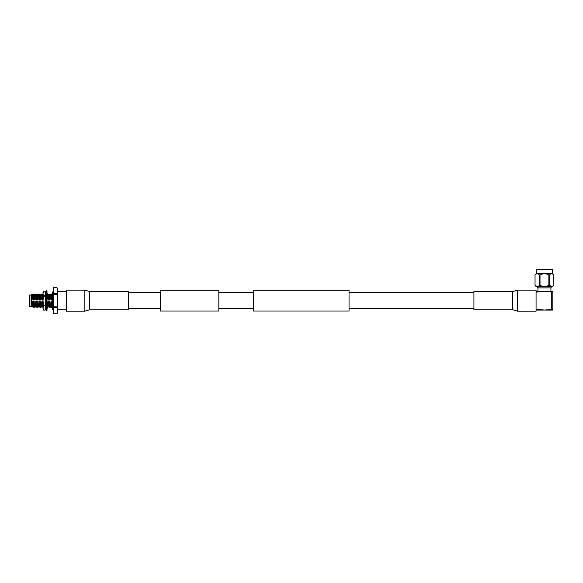 <?xml version="1.0" encoding="UTF-8"?>
<svg xmlns="http://www.w3.org/2000/svg" width="583" height="583" viewBox="0 0 583 583"><rect width="100%" height="100%" fill="white"/><g stroke="black" fill="none" stroke-linecap="round" stroke-linejoin="round"><path stroke-width="0.87" d="M218.829 311.016L218.829 290.29L160.361 290.29L160.361 311.016L218.829 311.016M349.049 300.653L349.049 311.016L253.379 311.016L253.379 290.29L349.049 290.29L349.049 300.653M512.697 291.551L517.58 290.137L517.58 311.176L512.697 309.755L512.697 291.551L473.935 291.551L473.935 309.755L512.697 309.755M517.58 311.176L536.068 311.176L536.068 290.137L517.58 290.137M89.724 291.551L84.841 290.137L84.841 311.176L89.724 309.755L128.486 309.755L128.486 291.551L89.724 291.551L89.724 309.755M84.841 290.137L66.353 290.137L66.353 311.176L84.841 311.176M29.412 306.279L29.412 295.027L29.412 306.279L31.088 306.279L31.868 307.059L31.854 301.28L31.883 307.059M29.412 295.027L31.088 295.027L31.088 306.279M50.437 297.425L50.204 294.021L50.67 294.83L51.537 294.175L51.37 300.034L50.437 297.425L49.89 300.034L48.965 297.425L48.046 300.034L47.179 294.925M52.404 297.425L51.537 297.425M49.57 301.28L49.934 306.476L49.453 307.299L49.57 301.28L50.495 303.881L50.75 307.299L51.042 301.28C51.217 306.199 51.377 307.547 51.537 305.324M51.537 306.498L50.925 307.299M31.591 298.707L31.307 296.04C31.467 293.737 31.635 295.071 31.803 300.034L31.591 298.707L31.271 300.653L31.693 302.898M32.488 294.021L33.282 300.034L32.488 294.021L31.088 295.027M48.09 301.28L48.455 306.476L47.974 307.299L48.09 301.28L49.453 307.299M47.187 302.548L47.974 307.299M46.086 304.239L46.181 306.192M40.708 301.28L41.072 306.476L40.591 307.299L40.708 301.28L41.641 303.881L41.889 307.299L42.187 301.28L42.552 306.476L42.071 307.299M39.236 301.28L39.6 306.476L39.112 307.299L39.236 301.28L40.591 307.299M37.757 301.28L38.121 306.476L37.64 307.299L37.757 301.28L39.112 307.299M36.284 301.28L36.642 306.476L36.161 307.299L36.284 301.28L37.64 307.299M34.805 301.28L35.169 306.476L34.689 307.299L34.805 301.28L36.161 307.299M33.326 301.28L33.69 306.476L33.209 307.299L33.326 301.28L34.689 307.299M31.854 301.28L33.209 307.299M32.721 297.425L31.803 300.034M32.109 295.96C32.254 292.994 32.393 293.482 32.546 297.425M32.94 294.816L33.77 294.014L33.894 294.903L34.018 297.425L33.282 300.034M35.672 297.425L35.439 294.021L36.015 295.596L36.233 300.034L35.242 294.014L34.412 294.816L34.761 300.034L34.018 297.425M34.2 297.425L33.945 294.014L34.433 294.83M35.891 294.816L36.722 294.014L36.846 294.903L36.969 297.425L36.233 300.034M38.631 297.425L38.391 294.021L38.966 295.596L39.185 300.034L38.201 294.014L37.363 294.816L37.713 300.034L36.969 297.425M37.152 297.425L36.904 294.014L37.385 294.83M38.842 294.816L39.673 294.014L39.797 294.903L39.928 297.425L39.185 300.034M42.144 294.83L42.625 294.014L42.748 294.903L42.508 300.034L42.165 294.816L41.794 294.816L42.136 300.034L41.153 294.014L40.314 294.816L40.664 300.034L39.928 297.425M40.103 297.425L39.855 294.014L40.336 294.83M41.582 297.425L41.153 294.014M43.004 296.23L42.807 294.014L43.288 294.83M45.663 294.371L45.736 295.479M46.188 294.772L45.663 298.204M46.188 298.051L45.831 297.425M46.006 297.425L45.919 295.559M45.904 295.217L45.758 294.014L46.239 294.83M47.485 297.425L47.347 294.743M47.252 294.021L47.719 294.83L48.535 294.014L48.783 297.425M48.965 297.425L48.71 294.014L49.191 294.83L49.519 300.034M49.176 294.816L50.007 294.014L50.262 297.425M47.719 294.83L48.046 300.034M50.67 294.83L50.998 300.034M32.218 301.28L32.568 306.498L32.196 306.498M33.304 294.816L33.654 300.034M34.783 294.816L34.761 300.034M33.697 301.28L33.676 306.498M35.177 301.28L35.519 306.498L35.148 306.498M36.255 294.816L36.605 300.034M37.735 294.816L37.713 300.034M36.649 301.28L36.999 306.498L36.627 306.498M38.128 301.28L38.106 306.498M39.214 294.816L39.557 300.034M40.686 294.816L41.036 300.034L40.664 300.034M39.6 301.28L39.95 306.498L39.578 306.498M42.508 300.034L42.136 300.034M41.08 301.28L41.058 306.498M42.187 301.28L42.559 301.28L42.902 306.498L42.53 306.498M45.663 304.574L45.489 306.498M46.99 301.375L47.456 302.089L46.99 303.08M47.048 302.788L47.208 305.732M48.068 294.816L48.418 300.034M48.462 301.28L48.44 306.498M49.548 294.816L49.89 300.034M49.941 301.28L50.284 306.498L49.912 306.498M51.02 294.816L51.37 300.034M51.042 301.28L51.413 301.28L51.537 304.1M35.497 297.425L35.126 300.034M38.449 297.425L38.077 300.034M41.4 297.425L41.036 300.034M42.559 301.28L43.113 303.881M45.663 302.293L45.875 303.233M46.99 301.316L47.063 301.885M51.413 301.28L51.537 303.881L52.404 303.881M52.404 307.299L51.537 307.299L51.537 303.881M57.819 289.146L57.819 312.16L56.908 313.734L57.819 310.622L56.908 307.518L57.819 300.653L56.908 293.796L57.819 290.691L56.908 287.579L53.636 287.579L56.908 287.579L57.819 289.146M53.636 313.734L56.908 313.734L53.636 313.727L53.636 307.518L56.908 307.518M56.908 306.869L53.636 306.869L53.636 307.518M53.636 306.869L53.636 294.444L56.908 294.444M56.908 293.796L53.636 293.796L53.636 294.444M53.636 293.796L53.636 287.579M31.832 294.816L32.174 300.034M43.412 305.375L45.255 305.106L45.255 305.63L43.412 305.375M43.412 305.63L43.004 307.86L43.412 310.09L43.004 308.975L43.004 292.338L43.412 291.223L43.004 293.453L43.412 295.676L45.255 295.676L45.255 296.2L43.412 296.2L43.412 295.676M45.255 310.083L43.412 310.083L45.255 310.09L45.663 307.86L45.255 310.09M45.255 296.2L45.663 300.653L45.255 291.223L43.412 291.223L45.255 291.223L45.663 293.453L45.255 295.676M45.255 305.63L45.663 307.86L45.663 300.653L45.255 305.106M43.412 296.2L43.004 300.653L43.412 305.106M46.188 300.653L46.188 290.822L46.99 290.822L46.99 310.484L46.188 310.484L46.188 300.653M45.868 294.189L46.013 293.745M47.165 307.562L47.442 306.709L47.026 306.818M46.013 307.562L46.188 308.895M46.99 308.895L47.456 307.562L46.99 307.562M46.188 306.184L45.729 306.68L46.188 308.101M46.99 306.541L47.456 305.813L46.99 305.66M46.188 302.694L45.729 303.488L46.188 304.464M46.99 301.936L47.456 302.089M46.188 298.234L45.729 299.217L46.188 299.37M45.729 299.217L46.188 299.465M46.99 298.62L47.456 297.818L46.99 296.842M45.729 295.501L46.188 295.647M46.99 295.122L47.456 294.634L46.99 293.205M46.188 292.418L45.729 293.745L46.188 293.745M47.165 293.745L46.99 292.418M537.708 286.807L537.708 287.885L551.168 287.885L551.168 286.807M552.56 269.535L536.316 269.535L552.56 269.535L552.56 273.522L553.85 275.052L553.843 285.269L553.843 275.052C552.371 273.332 550.899 273.332 549.419 275.052L548.865 275.052C545.921 273.332 542.977 273.332 540.018 275.052L539.457 275.052C537.992 273.332 536.513 273.332 535.034 275.052L535.034 285.269C536.506 286.996 537.978 286.996 539.457 285.269L539.457 275.052M536.316 269.535L536.316 273.522L552.56 273.522M552.808 274.127L551.635 273.74M537.249 286.588L535.026 285.269L536.316 286.807L552.56 286.807L553.85 285.269C552.363 286.996 550.891 286.996 549.419 285.269L548.822 285.291M552.779 286.217L552.276 286.464M551.635 286.588L549.419 285.269L549.419 275.052M539.457 285.269L540.018 285.269C542.955 286.996 545.907 286.996 548.865 285.269L548.865 275.052M536.068 274.127L535.034 275.052M538.4 286.217L537.898 286.464M546.737 286.217L545.732 286.464M544.442 286.588L543.145 286.472M542.139 286.217L540.018 285.269L540.018 275.052M536.316 273.522L535.026 275.052L535.034 285.269M551.744 309.34L551.744 291.974L544.442 291.238L552.808 291.238L552.808 309.34L544.442 310.069L536.068 309.143M536.068 310.069L552.808 310.069L552.808 309.34M536.068 291.238L544.442 291.238L536.068 292.17M551.744 291.974L552.808 291.974M160.361 308.706L128.486 308.706M473.935 308.706L349.049 308.706M253.379 308.706L218.829 308.706M253.379 292.6L218.829 292.6M473.935 292.6L349.049 292.6M160.361 292.6L128.486 292.6M53.731 290.946L52.404 292.272L52.404 309.034L53.731 310.367M57.819 291.566L66.353 291.566M51.486 294.014L52.404 294.014M41.349 294.021L41.816 294.83M32.546 306.476L33.012 307.285M34.025 306.476L34.492 307.285M35.505 306.476L35.971 307.285M36.977 306.476L37.443 307.285M38.456 306.476L38.923 307.285M39.928 306.476L40.395 307.285M41.408 306.476L41.874 307.285M42.887 306.476L43.353 307.285M47.31 306.476L47.777 307.285M48.79 306.476L49.256 307.285M50.269 306.476L50.728 307.285M57.819 309.741L66.353 309.741M47.34 305.995L46.99 307.241M45.838 295.319L46.188 294.065M550.935 291.238L550.935 287.885M537.941 291.238L537.941 287.885"/></g></svg>
